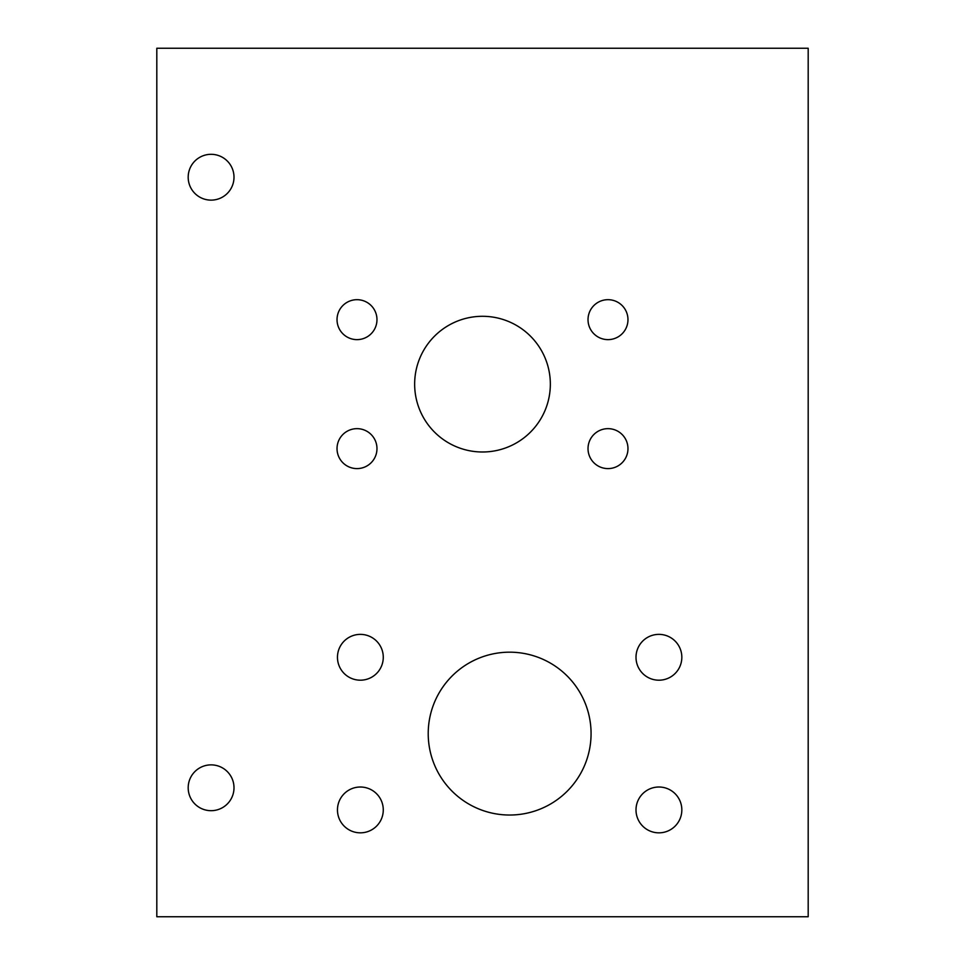<?xml version="1.0" encoding="UTF-8"?>
<svg xmlns="http://www.w3.org/2000/svg" width="965" height="965" viewBox="0 0 965 965"><rect width="100%" height="100%" fill="white"/><g stroke="black" fill="none" stroke-linecap="round" stroke-linejoin="round"><path stroke-width="1.45" d="M188.187 787.778A22.907 22.907 0 0 1 222.541 767.935A22.907 22.907 0 0 1 222.541 807.621A22.907 22.907 0 0 1 188.187 787.778M188.187 177.222A22.907 22.907 0 0 1 222.541 157.379A22.907 22.907 0 0 1 222.541 197.065A22.907 22.907 0 0 1 188.187 177.222M337.461 809.925A22.907 22.907 0 0 1 371.815 790.082A22.907 22.907 0 0 1 371.815 829.767A22.907 22.907 0 0 1 337.461 809.925M636.007 809.925A22.907 22.907 0 0 1 670.373 790.082A22.907 22.907 0 0 1 670.373 829.767A22.907 22.907 0 0 1 636.007 809.925M636.007 657.286A22.907 22.907 0 0 1 670.373 637.443A22.907 22.907 0 0 1 670.373 677.128A22.907 22.907 0 0 1 636.007 657.286M337.461 657.286A22.907 22.907 0 0 1 371.815 637.443A22.907 22.907 0 0 1 371.815 677.128A22.907 22.907 0 0 1 337.461 657.286M428.219 733.605A81.422 81.422 0 0 1 550.352 663.088A81.422 81.422 0 0 1 550.352 804.122A81.422 81.422 0 0 1 428.219 733.605M588.023 448.629A19.976 19.976 0 0 1 617.986 431.331A19.976 19.976 0 0 1 617.986 465.926A19.976 19.976 0 0 1 588.023 448.629M588.023 319.656A19.976 19.976 0 0 1 617.986 302.359A19.976 19.976 0 0 1 617.986 336.954A19.976 19.976 0 0 1 588.023 319.656M337.026 319.656A19.976 19.976 0 0 1 366.99 302.359A19.976 19.976 0 0 1 366.99 336.954A19.976 19.976 0 0 1 337.026 319.656M337.026 448.629A19.976 19.976 0 0 1 366.99 431.331A19.976 19.976 0 0 1 366.99 465.926A19.976 19.976 0 0 1 337.026 448.629M414.648 384.142A67.852 67.852 0 0 1 516.42 325.386A67.852 67.852 0 0 1 516.432 442.899A67.852 67.852 0 0 1 414.648 384.142M156.812 916.75L808.188 916.75L808.188 48.25L156.812 48.25L156.812 916.75"/></g></svg>

